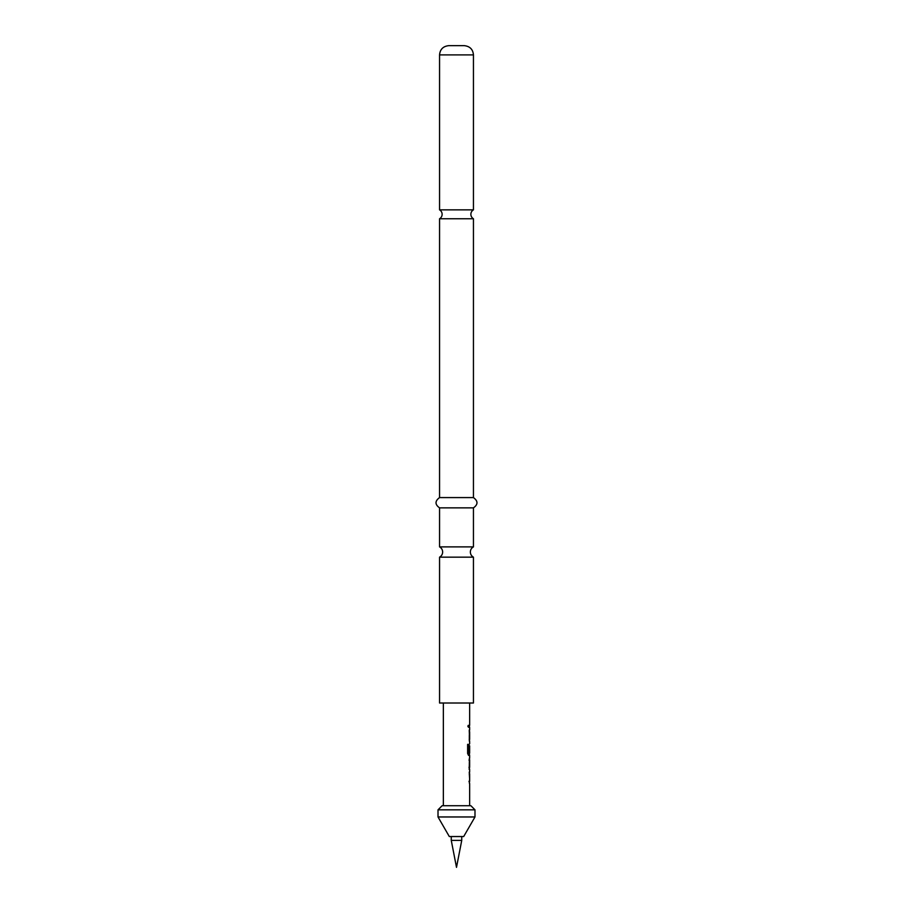 <?xml version="1.0" encoding="UTF-8"?>
<svg xmlns="http://www.w3.org/2000/svg" width="913" height="913" viewBox="0 0 913 913"><rect width="100%" height="100%" fill="white"/><g stroke="black" fill="none" stroke-linecap="round" stroke-linejoin="round"><path stroke-width="0.68" stroke-dasharray="4.57 3.42" d="M467.627 726.326L468.289 727.661L468.289 724.99L467.456 726.326L468.107 727.661L468.107 724.99L467.456 726.326M473.448 546.887L439.552 546.887M439.552 209.853L473.448 209.853M442.12 805.723L470.88 805.723M438.012 809.831L474.988 809.831M438.012 816.964L474.988 816.964M449.31 836.536L463.69 836.536M451.262 840.405L461.738 840.405M464.203 45.65L448.797 45.65M473.448 218.755L439.552 218.755M473.448 703.01L439.552 703.01M473.448 557.158L439.552 557.158M473.448 497.585L439.552 497.585M473.448 507.856L439.552 507.856M469.373 781.186L468.974 771.907L469.567 771.907L469.168 781.323M469.579 781.186L469.59 774.064L468.974 774.064L469.59 774.064M469.385 767.308L468.974 759.901L469.556 757.893L469.59 760.05M468.985 767.308L469.59 767.308L469.179 769.465M468.677 753.054L469.59 753.054L469.579 745.932M469.556 743.867L468.985 745.887L469.567 743.867L469.567 755.439L468.38 755.439L467.456 753.43L467.456 744.369L468.631 744.369M469.59 739.268L468.974 739.268L468.974 729.852L469.567 729.852L469.567 741.424L468.974 741.424L468.974 739.268L469.59 739.268L469.168 732.009M469.179 725.242L469.179 727.399M469.567 729.852L468.974 729.852L469.179 731.861M468.985 731.861L469.168 741.424M469.373 752.061L469.567 755.439M469.362 755.439L468.38 755.439L469.362 755.439M469.59 753.054L468.495 753.054L469.385 753.054L469.373 745.932M469.179 757.893L469.179 760.05M469.168 771.907L469.179 773.927M468.985 773.927L469.567 783.491M473.448 54.894L439.552 54.894"/><path stroke-width="1.37" d="M456.5 209.853L439.552 209.853A5.136 5.136 0 0 1 439.552 218.755L473.448 218.755A5.136 5.136 0 0 1 473.448 209.853L456.5 209.853M439.552 546.887L473.448 546.887A5.82 5.82 0 0 0 473.448 557.158L439.552 557.158A5.82 5.82 0 0 0 439.552 546.887L439.552 507.856L473.448 507.856C478.15 504.501 478.15 501.077 473.448 497.585L473.448 218.755M474.988 809.831L470.88 805.723L442.12 805.723L438.012 809.831L438.012 816.964L474.988 816.964L474.988 809.831L438.012 809.831M474.988 816.964L463.69 836.536L449.31 836.536L438.012 816.964M461.738 840.405L451.262 840.405L456.5 867.35L461.738 840.405L461.738 836.536M456.5 45.65L464.203 45.65C469.864 46.255 472.945 49.336 473.448 54.894L439.552 54.894C440.055 49.336 443.136 46.255 448.797 45.65L456.5 45.65M439.552 557.158L439.552 703.01L473.448 703.01L473.448 557.158M439.552 507.856C434.85 504.501 434.85 501.077 439.552 497.585L473.448 497.585M469.59 774.064L469.442 772.136M469.442 783.251L469.168 781.323M469.179 769.465L469.556 757.893M468.985 760.05L469.59 760.05L469.59 767.308L468.985 767.308L469.579 767.16M469.442 755.211L468.574 755.439L467.627 753.43L467.627 744.369L468.631 744.369L468.631 752.905L469.59 753.054M469.579 745.932L469.168 752.061L469.442 745.795M469.579 732.146L469.442 730.08M469.442 741.196L469.59 739.268M469.168 727.41L469.179 725.242M468.631 744.369L468.677 753.054M469.373 745.932L469.579 752.061M468.495 753.054L469.385 753.054M469.373 760.187L469.373 767.16M468.974 781.323L469.59 781.334M473.448 209.853L473.448 54.894M473.448 546.887L473.448 507.856M469.647 703.01L469.647 725.253M469.647 727.41L469.647 729.852M469.647 732.009L469.647 739.268M469.647 741.424L469.647 743.867M469.647 745.795L469.647 753.054M469.647 755.439L469.647 757.893M469.647 760.05L469.647 767.308M469.647 769.465L469.647 771.907M469.647 774.064L469.647 781.334M469.647 783.48L469.647 805.723M443.353 703.01L443.353 805.723M439.552 497.585L439.552 218.755M439.552 209.853L439.552 54.894M451.262 836.536L451.262 840.405M469.442 725.253L469.442 727.41M469.442 729.852L469.442 732.009M469.442 739.268L469.442 741.424M469.442 753.054L469.442 755.439M469.442 758.11L469.442 760.05M469.442 767.308L469.442 769.248M469.442 771.907L469.442 774.064M469.442 781.334L469.442 783.48"/></g></svg>
